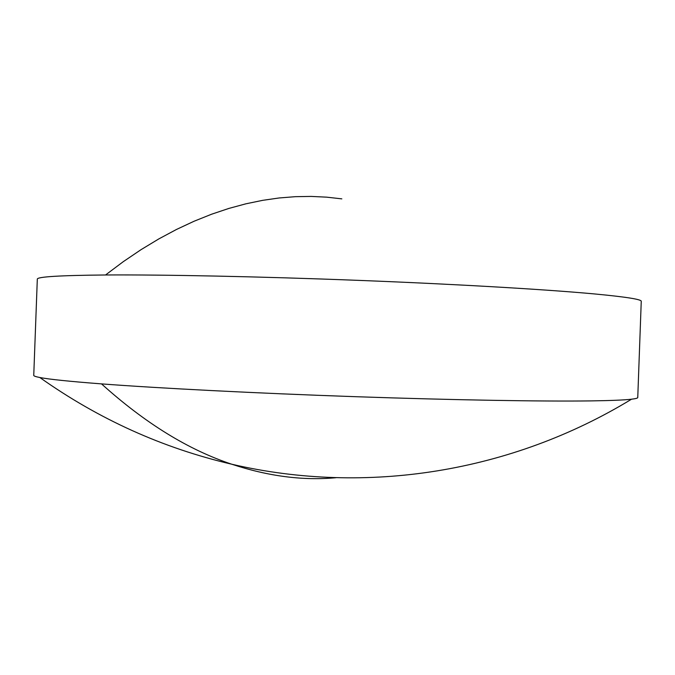 <?xml version="1.0" encoding="UTF-8"?>
<svg xmlns="http://www.w3.org/2000/svg" width="675" height="675" viewBox="0 0 675 675"><rect width="100%" height="100%" fill="white"/><g stroke="black" fill="none" stroke-linecap="round" stroke-linejoin="round"><path stroke-width="1.01" d="M594.667 293.954C626.223 296.949 641.748 299.413 641.25 301.337L637.757 397.516C637.765 398.149 635.69 398.714 631.538 399.203C624.459 400.047 610.867 400.613 590.777 400.899C542.784 401.549 453.372 400.073 354.949 396.672C256.542 393.263 159.258 388.26 101.52 383.889C69.635 381.442 49.072 379.316 39.833 377.511C35.724 376.709 33.699 376 33.75 375.368L37.311 279.188C36.796 276.801 59.543 275.4 105.545 274.978C163.443 274.59 260.828 276.564 359.21 280.395C457.599 284.234 546.86 289.516 594.667 293.954M341.828 198.863L326.692 197.159L311.192 196.417L295.338 196.678L279.155 197.969L262.659 200.34L245.886 203.816L228.85 208.432L211.596 214.22L194.155 221.206L176.555 229.424L158.853 238.891L141.083 249.632L123.297 261.655L105.545 274.978M335.914 477.723C303.033 480.777 268.338 476.288 231.846 464.248C188.468 449.904 145.024 423.115 101.52 383.889M631.538 399.203C511.549 472.306 366.415 495.526 231.846 464.248C162.734 448.132 98.727 419.217 39.833 377.511"/></g></svg>
